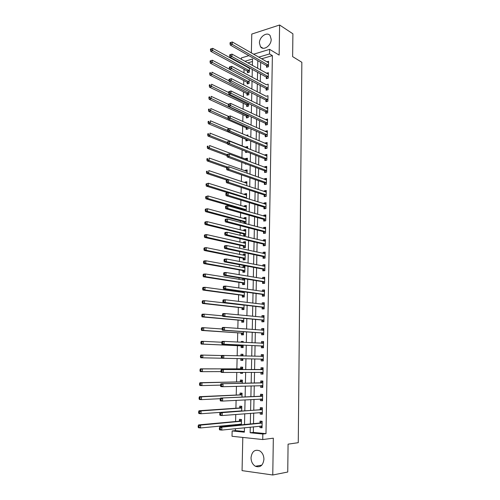 <?xml version="1.0" encoding="UTF-8"?>
<svg xmlns="http://www.w3.org/2000/svg" width="500" height="500" viewBox="0 0 500 500"><rect width="100%" height="100%" fill="white"/><g stroke="black" fill="none" stroke-linecap="round" stroke-linejoin="round"><path stroke-width="0.75" d="M259.425 43.031L260.481 46.737C263.363 51.1 271.331 45.669 271.188 39.344L270.169 35.719C267.25 31.256 259.275 36.756 259.425 43.031M251.025 457.681C251.119 461.631 252.569 464.494 255.394 466.262C260.212 467.85 263.056 465.531 263.931 459.319C263.831 455.438 262.419 452.612 259.7 450.838C254.812 449.137 251.919 451.419 251.025 457.681M241.344 59.294L241.381 57.925L248.9 55.644M242.8 437.425L242.062 470.631L272.769 475L287.744 472.025L288.075 444.156L298.269 442.681L301.85 62.294L292.631 56.619L292.9 33.794L279.6 25L251.775 34.062L251.356 52.944M253.45 426.806L253.337 432.394L265.988 433.656L262.838 434.031L262.738 439.544L232.019 436.281L232.15 430.95L244.35 432.175L244.444 427.738M235.425 428.675L235.375 430.6L232.15 430.95M244.15 64.95L244.137 65.506M244.05 69.3L243.962 72.875M243.775 80.562L243.675 84.913M243.506 91.888L243.381 97.025M243.231 103.281L243.088 109.213M242.956 114.738L242.794 121.475M242.681 126.263L242.5 133.806M242.4 137.85L242.206 146.019M242.113 149.919L241.925 157.794M241.812 162.356L241.637 169.631M241.513 174.869L241.356 181.544M241.213 187.463L241.069 193.519M240.906 200.131L240.775 205.575M240.7 208.819L240.681 209.456M240.6 212.881L240.487 217.694M240.413 220.888L240.375 222.344M240.294 225.706L240.194 229.887M240.119 233.031L240.062 235.306M239.981 238.619L239.9 242.156M239.825 245.244L239.75 248.356M239.675 251.606L239.6 254.494M239.531 257.531L239.438 261.488M239.356 264.681L239.306 266.906M239.231 269.894L239.119 274.7M239.044 277.838L239.006 279.394M238.938 282.331L238.8 288M238.725 291.075L238.706 291.956M238.637 294.837L238.475 301.388M238.331 307.425L238.156 314.856M238.031 320.081L237.831 328.413M237.725 332.819L237.5 342.062M237.419 345.637L237.169 355.794M237.106 358.55L236.856 368.9M236.775 372.394L236.544 381.931M236.438 386.325L236.231 395.05M236.1 400.35L235.912 408.244M235.763 414.469L235.594 421.525M235.519 424.569L235.5 425.412M235.375 430.6L244.363 431.5M252.469 61.513L247.825 62.888M241.363 424.837L241.481 419.5L239.462 419.325L239.425 421.044M239.35 424.2L239.331 425.037M241.681 410.881L241.781 406.294L239.769 406.15L239.731 407.856M241.994 397.019L242.081 393.169L240.075 393.05L240.031 394.75M240.231 386.219L242.237 386.156M242.306 383.244L242.375 380.125L240.375 380.037L240.331 381.725M240.55 372.381L240.531 373.3L242.525 373.375L242.55 372.369M242.613 369.556L242.669 367.163L240.675 367.1L240.631 368.781M240.869 358.731L240.825 360.406L242.819 360.45L242.862 358.669M242.925 355.938L242.963 354.275L240.969 354.244L240.931 355.887M241.163 345.925L241.125 347.587L243.113 347.606L243.169 345.138M243.231 342.344L243.25 341.469L241.262 341.463L241.244 342.244M241.456 333.194L241.419 334.844L243.4 334.837L243.469 331.694M243.538 328.837L242.331 328.75M241.75 320.538L241.713 322.181L243.688 322.144L243.775 318.331M242.037 307.956L242 309.594L243.975 309.531L244.075 305.056M242.331 295.456L242.294 297.075L244.256 296.988L244.375 291.863M242.419 291.594L242.4 292.469M242.613 283.025L242.581 284.637L244.537 284.525L244.669 278.756M243.844 278.619L242.719 278.694L242.688 279.988M242.9 270.669L242.862 272.275L244.819 272.131L244.956 266.212L243 266.363L242.975 267.581M243.188 258.387L243.15 259.981L245.1 259.812L245.231 253.925L243.281 254.106L243.256 255.244M243.469 246.175L243.431 247.763L245.375 247.569L245.506 241.719L243.569 241.919L243.544 242.981M243.75 234.037L243.713 235.613L245.65 235.394L245.781 229.581L243.844 229.806L243.825 230.794M244.619 223.456L245.925 223.294L246.056 217.512L244.125 217.763L244.1 218.675M244.025 221.969L243.994 223.294M246.206 211.038L246.331 205.512L244.4 205.787L244.381 206.631M244.306 209.969L244.294 210.487M246.494 198.35L246.6 193.588L244.675 193.888L244.656 194.65M246.775 185.744L246.869 181.731L244.95 182.05L244.931 182.744M247.062 173.219L247.131 169.938L245.219 170.287L245.206 170.912M247.344 160.769L247.4 158.219L245.494 158.588L245.481 159.144M246.3 164.019L245.362 164.194L245.375 163.675M245.662 151.312L245.631 152.531L247.537 152.05M247.625 148.394L247.662 146.562L245.763 146.956L245.75 147.438M245.938 139.431L245.9 140.938L247.8 140.531L247.819 139.806M247.9 136.094L247.925 134.981L246.175 135.363M246.2 127.912L246.169 129.406L248.062 128.981L248.094 127.631M248.175 123.869L248.188 123.456L247.575 123.6M246.462 116.456L246.431 117.944L248.319 117.494L248.369 115.531M246.731 105.062L246.694 106.544L248.581 106.075L248.637 103.506M246.988 93.737L246.956 95.213L248.837 94.719L248.906 91.55M247.25 82.481L247.219 83.938L249.094 83.425L249.181 79.662M247.512 71.281L247.475 72.737L249.35 72.2L249.444 67.85M248.244 67.194L247.6 67.394M265.988 433.656L272.381 55.619L261.556 58.825M260.675 62.344L260.525 69.938M260.45 73.875L260.294 81.581M260.219 85.469L260.062 93.287M259.988 97.131L259.831 105.069M259.756 108.863L259.594 116.919M259.519 120.662L259.356 128.844M259.281 132.531L259.119 140.831M259.05 144.475L258.881 152.9M258.806 156.488L258.637 165.031M258.569 168.575L258.4 177.244M258.325 180.731L258.156 189.525M258.087 192.956L257.906 201.881M257.844 205.263L257.663 214.319M257.594 217.638L257.413 226.825M257.35 230.094L257.162 239.412M257.1 242.625L256.913 252.075M256.85 255.225L256.663 264.812M256.6 267.913L256.406 277.631M256.344 280.669L256.15 290.531M256.094 293.506L255.894 303.506M255.837 306.425L255.631 316.569M255.575 319.425L255.375 329.712M255.319 332.506L255.113 342.931M255.056 345.662L254.85 356.238M254.794 358.913L254.581 369.562M254.531 372.319L254.319 382.956M254.262 385.812L254.05 396.431M253.994 399.387L253.781 410M253.719 413.056L253.512 423.644M259.956 426.131L259.931 427.612L262.044 427.812L262.162 421.3L260.05 421.119L260.019 422.875M260.206 412.544L260.181 414.1L262.288 414.269L262.4 407.794L260.3 407.644L260.262 409.394M260.456 399.044L260.425 400.669L262.525 400.806L262.638 394.375L260.544 394.25L260.512 395.988M260.7 385.625L260.669 387.325L262.762 387.431L262.875 381.037L260.788 380.944L260.756 382.675M260.944 372.337L260.912 374.056L263 374.137L263.113 367.788L261.031 367.719L261 369.438M261.188 359.169L261.156 360.875L263.238 360.925L263.35 354.613L261.269 354.581L261.238 356.287M261.425 346.075L261.394 347.775L263.469 347.794L263.581 341.525L261.512 341.519L261.481 343.212M261.663 333.069L261.631 334.756L263.706 334.75L263.812 328.512L261.75 328.537L261.719 330.175M261.9 320.138L261.869 321.819L263.938 321.781L264.044 315.581L261.981 315.631L261.956 317.188M262.137 307.288L262.106 308.956L264.163 308.894L264.275 302.731L262.219 302.812L262.194 304.275M262.369 294.513L262.337 296.175L264.394 296.081L264.5 289.962L262.45 290.062L262.425 291.444M262.606 281.819L262.575 283.469L264.619 283.35L264.731 277.262L262.688 277.4L262.663 278.694M262.838 269.2L262.806 270.837L264.844 270.694L264.956 264.644L262.913 264.806L262.894 266.019M263.062 256.663L263.038 258.288L265.069 258.113L265.175 252.106L263.144 252.288L263.125 253.419M263.294 244.194L263.263 245.812L265.294 245.613L265.4 239.638L263.375 239.85L263.356 240.894M263.519 231.8L263.488 233.412L265.512 233.188L265.619 227.25L263.6 227.488L263.581 228.45M263.744 219.488L263.719 221.081L265.738 220.831L265.837 214.931L263.825 215.194L263.806 216.075M263.969 207.244L263.944 208.831L265.956 208.556L266.056 202.688L264.05 202.975L264.031 203.781M264.194 195.069L264.163 196.65L266.175 196.35L266.275 190.512L264.269 190.825L264.256 191.556M264.413 182.969L264.387 184.537L266.388 184.213L266.494 178.419L264.494 178.756L264.481 179.4M264.637 170.944L264.606 172.506L266.606 172.156L266.706 166.388L264.713 166.75L264.7 167.325M264.856 158.988L264.825 160.538L266.819 160.162L266.919 154.431L264.931 154.819L264.919 155.312M265.075 147.1L265.044 148.644L267.031 148.244L267.131 142.55L265.15 142.956L265.138 143.381M265.287 135.281L265.262 136.819L267.244 136.394L267.344 130.731L265.363 131.163L265.356 131.512M265.506 123.531L265.475 125.056L267.45 124.612L267.55 118.981L265.575 119.712M265.719 111.856L265.688 113.369L267.663 112.9L267.762 107.306L265.788 107.987M265.931 100.244L265.906 101.75L267.869 101.263L267.969 95.694L266 96.325M266.144 88.7L266.112 90.194L268.075 89.681L268.175 84.15L266.212 84.738M266.35 77.219L266.325 78.713L268.281 78.175L268.375 72.675L266.438 73.219M266.562 65.806L266.537 67.287L268.481 66.731L268.581 61.262L266.725 61.806M253.575 54.225L269.619 49.356L279.144 55.1L279.6 25M269.619 49.356L269.538 53.931L258.688 57.169M272.381 55.619L269.538 53.931M272.769 475L273.331 438.175L262.738 439.544M252.387 65.419L252.525 59.013L244.925 61.281M244.513 424.525L244.75 413.756M244.819 410.65L245.056 399.869M245.119 396.869L245.356 386.069M245.419 383.169L245.656 372.356M245.719 369.556L245.956 358.731M246.019 356.019L246.25 345.275M246.312 342.5L246.544 331.9M246.606 329.062L246.838 318.619M246.9 315.712L247.125 305.413M247.188 302.45L247.413 292.294M247.481 289.269L247.7 279.25M247.769 276.169L247.981 266.294M248.05 263.15L248.263 253.419M248.337 250.212L248.544 240.619M248.619 237.362L248.825 227.9M248.894 224.581L249.1 215.263M249.175 211.887L249.375 202.694M249.45 199.269L249.65 190.212M249.725 186.725L249.925 177.8M250 174.262L250.194 165.463M250.269 161.875L250.463 153.2M250.544 149.562L250.731 141.019M250.806 137.319L250.994 128.9M251.075 125.156L251.256 116.862M251.344 113.062L251.519 104.894M251.606 101.044L251.781 92.994M251.869 89.1L252.037 81.169M252.125 77.225L252.3 69.412M250.269 427.137L250.15 432.756L262.838 434.031M257.806 60.712L257.65 68.338M257.562 72.294L257.406 80.037M257.325 83.95L257.162 91.806M257.087 95.669L256.919 103.65M256.844 107.456L256.675 115.556M256.6 119.319L256.431 127.537M256.35 131.25L256.181 139.594M256.106 143.25L255.931 151.719M255.856 155.325L255.681 163.919M255.606 167.475L255.431 176.188M255.356 179.694L255.175 188.538M255.106 191.988L254.919 200.956M254.85 204.356L254.662 213.456M254.594 216.8L254.406 226.031M254.338 229.319L254.144 238.688M254.075 241.912L253.881 251.419M253.819 254.587L253.619 264.225M253.556 267.337L253.35 277.113M253.287 280.169L253.088 290.081M253.025 293.081L252.819 303.137M252.756 306.069L252.55 316.269M252.488 319.137L252.275 329.481M252.219 332.294L252 342.781M251.944 345.525L251.725 356.163M251.669 358.85L251.45 369.562M251.394 372.331L251.175 383.031M251.112 385.9L250.894 396.587M250.837 399.556L250.613 410.231M250.55 413.3L250.331 423.956M253.337 432.394L250.15 432.756M262.05 427.388L259.931 427.612M249.256 68.281L247.6 67.375M247.638 147.713L245.763 146.956M247.375 159.306L245.494 158.588M247.113 170.963L245.219 170.287M246.844 182.694L244.95 182.05M246.581 194.488L244.675 193.888M246.312 206.35L244.4 205.787M246.038 218.287L244.125 217.763M245.769 230.287L243.844 229.806M245.494 242.362L243.569 241.919M245.219 254.506L243.281 254.106M244.944 266.725L243 266.363M244.662 279.012L242.719 278.694M243.25 341.562L241.262 341.463M242.963 354.3L240.969 354.244M242.819 360.438L240.825 360.406M242.531 373.288L240.531 373.3M242.237 386.213L240.231 386.275M262.294 413.925L260.181 414.1M262.531 400.55L260.425 400.669M262.769 387.256L260.669 387.325M263 374.044L260.912 374.056M263.238 360.913L261.156 360.875M263.35 354.637L261.269 354.581M263.581 341.625L261.512 341.519M263.812 328.694L261.75 328.537M264.044 315.844L261.981 315.631M264.269 303.069L262.219 302.812M264.494 290.369L262.45 290.062M264.719 277.75L262.688 277.4M264.944 265.2L262.913 264.806M265.169 252.731L263.144 252.288M265.387 240.338L263.375 239.85M265.606 228.019L263.6 227.488M265.825 215.769L263.825 215.194M266.044 203.594L264.05 202.975M266.256 191.494L264.269 190.825M266.475 179.462L264.494 178.756M266.688 167.5L264.713 166.75M266.9 155.606L264.931 154.819M267.113 143.787L265.15 142.956M267.319 132.037L265.363 131.163M267.525 120.35L265.581 119.438M267.738 108.737L265.794 107.781M229.044 79.306L229.019 80.294L229.825 80.069L229.85 79.081L229.044 79.306L231.331 78.6L266.006 96.194M229.387 67.019L229.356 68L230.162 67.763L230.194 66.781L229.387 67.019L231.669 66.319L266.219 84.675M260.363 426.087L262.062 426.919M262.156 421.456L261.794 421.488L262.156 421.519M261.812 423.225L259.7 423.038L219.7 426.956L221.869 427.169L262.131 423.062M220.25 428.075L221.869 427.169L221.788 430.087L219.619 429.869L219.35 429.156L220.219 429.244L220.25 428.075L219.381 427.987L219.35 429.156M262.075 426.044L221.788 430.087L220.219 429.244M259.7 423.038L261.794 421.488M219.7 426.956L219.381 427.987M241.481 419.669L239.106 421.2L198.55 424.9L200.619 425.1L200.531 427.95L241.381 424.137M239.731 424.169L240.95 424.875M241.444 421.225L200.619 425.1L199.013 425.981L198.188 425.9L198.15 427.038L198.981 427.125L199.013 425.981M198.981 427.125L200.531 427.95L198.456 427.738L198.15 427.038M198.188 425.9L198.55 424.9M260.494 412.519L262.3 413.45M262.394 408.031L262.038 408.056L262.394 408.081M262.056 409.706L220.1 412.456L222.262 412.638L262.369 409.55M220.65 413.519L222.262 412.638L222.188 415.538L220.019 415.35L219.75 414.613L220.619 414.681L220.65 413.519L219.781 413.45L219.75 414.613M262.319 412.512L222.188 415.538L220.619 414.681M259.95 409.544L262.038 408.056M220.1 412.456L219.781 413.45M260.619 399.031L262.538 400.062M262.638 394.688L262.275 394.706L262.631 394.725M262.294 396.262L220.5 398.056L262.606 396.119M221.05 399.062L222.656 398.2L222.575 401.075L220.419 400.931L220.15 400.156L221.019 400.219L221.05 399.062L220.181 399.006L220.15 400.156M262.556 399.062L222.575 401.075L221.019 400.219M260.194 396.138L262.275 394.706M220.5 398.056L220.181 399.006M260.75 385.625L262.775 386.756M262.869 381.431L262.512 381.438L262.869 381.456M262.531 382.906L220.894 383.75L262.85 382.769M221.444 384.706L223.044 383.856L222.969 386.719L220.812 386.606L220.55 385.806L221.412 385.85L221.444 384.706L220.581 384.663L220.55 385.806M262.794 385.694L222.969 386.719L221.412 385.85M260.444 382.812L262.512 381.438M220.894 383.75L220.581 384.663M241.775 406.538L239.406 408.006L199.013 410.744L201.075 410.913L200.987 413.744L241.644 410.881M241.744 408.006L201.075 410.913L199.475 411.775L198.65 411.706L198.612 412.837L199.438 412.906L199.475 411.775M199.438 412.906L200.987 413.744L198.919 413.569L198.612 412.837M198.65 411.706L199.013 410.744M241.831 393.5L239.713 394.894L199.469 396.681L201.531 396.812L201.438 399.625L220.287 398.694M242.044 394.875L201.531 396.812L199.112 397.606L199.075 398.731L199.9 398.787L199.938 397.663M199.9 398.787L201.438 399.625L199.381 399.487L199.075 398.731M199.112 397.606L199.469 396.681M242.125 380.525L240.012 381.863L199.925 382.706L201.975 382.812L201.887 385.606L220.569 385.119M242.338 381.819L201.975 382.812L199.569 383.6L199.531 384.712L200.356 384.756L200.387 383.638M242.256 381.875L240.25 381.781L242.237 381.887M200.356 384.756L201.887 385.606L199.831 385.494L199.531 384.712M199.569 383.6L199.925 382.706M260.875 372.294L263.012 373.531M263.106 368.256L262.75 368.256L263.106 368.263M262.769 369.637L221.287 369.538L263.081 369.506M260.688 369.569L263 369.562L260.919 369.494L262.75 368.256M221.838 370.444L223.431 369.613L223.356 372.45L221.206 372.375L220.944 371.55L221.806 371.581L221.838 370.444L220.975 370.412L220.944 371.55M263.031 372.413L223.356 372.45L221.806 371.581M221.287 369.538L220.975 370.412M242.419 367.625L240.319 368.906L200.375 368.831L202.425 368.9L202.338 371.675L220.969 371.619M242.544 372.781L241.7 372.375M242.631 368.844L202.425 368.9L200.025 369.681L199.988 370.788L200.806 370.819L200.844 369.706M200.806 370.819L202.338 371.675L200.287 371.6L199.988 370.788M200.025 369.681L200.375 368.831M263.269 359.212L261.106 359.113L263.244 360.387M261.025 356.394L263.337 355.156M221.369 356.256L221.337 357.381L222.194 357.4L222.225 356.269L221.369 356.256L221.675 355.419L263.319 356.325M222.225 356.269L223.819 355.462L223.738 358.281L221.6 358.237L221.337 357.381M263.188 359.156L223.738 358.281L222.194 357.4M242.95 354.806L240.963 355.887M242.831 359.925L240.787 358.675L242.856 358.775M221.631 355.544L202.869 355.075L202.781 357.831L221.594 358.212M200.475 355.856L200.825 355.037L202.869 355.075L200.475 355.856L200.438 356.956L201.256 356.975L201.294 355.869M201.256 356.975L202.781 357.831L200.738 357.788L200.438 356.956M263.125 347.325L261.119 345.938L221.988 344.194L224.119 344.206L224.2 341.4L263.55 343.225M261.425 343.244L263.569 342.131M263.5 346.094L224.119 344.206L222.581 343.319L222.613 342.194L221.756 342.194L221.725 343.312L222.581 343.319M221.756 342.194L222.062 341.394L224.2 341.4L222.613 342.194M221.725 343.312L221.988 344.194M243.238 342.056L242.569 342.312M221.756 342.225L203.306 341.344L203.219 344.081L201.181 344.069L240.85 345.781L242.881 347.144M201.7 343.219L201.737 342.119L200.925 342.119L200.888 343.212L203.219 344.081L243.15 345.938M200.925 342.119L201.275 341.337L203.306 341.344L201.737 342.119M201.181 344.069L200.888 343.212M263.712 334.375L263.356 334.35L263.712 334.35M261.781 330.181L263.8 329.181M222.144 328.225L222.113 329.338L222.969 329.331L223 328.212L222.144 328.225L222.45 327.463L224.575 327.438L263.788 330.2M223 328.212L224.575 327.438L224.5 330.225L222.375 330.244L261.363 332.919L263.356 334.35M263.731 333.056L224.5 330.225L222.969 329.331M222.113 329.338L222.375 330.244M222.125 329L203.744 327.7L203.656 330.419L201.625 330.444L241.15 333.044L243.169 334.45M202.144 329.55L202.181 328.456L201.369 328.469L201.331 329.556L203.656 330.419L243.438 333.181M201.369 328.469L201.719 327.725L203.744 327.7L202.181 328.456M201.625 330.444L201.331 329.556M263.938 321.488L263.587 321.456L263.944 321.45M262.131 317.206L264.031 316.312M222.531 314.35L222.5 315.456L223.35 315.431L223.381 314.325L222.531 314.35L222.831 313.625L224.956 313.569L264.012 317.262M223.381 314.325L224.956 313.569L224.881 316.331L222.756 316.388L261.6 319.981L263.587 321.456M263.962 320.1L224.881 316.331L223.35 315.431M222.5 315.456L222.756 316.388M222.613 315.869L204.181 314.144L204.094 316.85L202.069 316.9L241.444 320.387L243.456 321.825M202.587 315.969L202.619 314.887L201.812 314.906L201.775 315.988L204.094 316.85L243.725 320.5M201.812 314.906L202.156 314.2L204.181 314.144L202.619 314.887M202.069 316.9L201.775 315.988M264.169 308.675L263.819 308.637L264.169 308.625M262.488 304.312L264.262 303.519M222.913 300.562L222.881 301.663L223.731 301.625L223.756 300.525L222.913 300.562L223.212 299.875L225.325 299.781L264.244 304.4M223.756 300.525L225.325 299.781L225.256 302.531L223.137 302.619L261.831 307.125L263.819 308.637M264.194 307.219L225.256 302.531L223.731 301.625M222.881 301.663L223.137 302.619M244.075 305.131L204.613 300.675L204.525 303.363L202.506 303.444L241.731 307.8L243.738 309.275M242.688 304.894L242.375 305.062M203.025 302.475L203.056 301.4L202.25 301.431L202.213 302.506L204.525 303.363L244.013 307.894M202.25 301.431L202.594 300.763L204.613 300.675L203.056 301.4M202.506 303.444L202.213 302.506M264.394 295.944L264.044 295.9L264.394 295.881M262.831 291.506L264.488 290.806M223.294 286.869L223.263 287.956L224.106 287.913L224.137 286.819L223.294 286.869L223.594 286.212L225.7 286.094L264.475 291.619M224.137 286.819L225.7 286.094L225.625 288.825L223.512 288.938L262.069 294.35L264.044 295.9M264.425 294.419L225.625 288.825L224.106 287.913M223.263 287.956L223.512 288.938M244.156 291.837L242.775 292.525M244.356 292.619L205.044 287.294L204.956 289.962L202.944 290.069L242.025 295.287L244.025 296.806M203.456 289.069L203.494 288L202.688 288.044L202.65 289.113L203.456 289.069L204.956 289.962L244.294 295.363M202.688 288.044L203.031 287.406L205.044 287.294L203.494 288M202.944 290.069L202.65 289.113M264.619 283.294L264.269 283.238L264.625 283.212M263.181 278.781L264.713 278.169M223.669 273.256L223.637 274.344L224.481 274.288L224.513 273.2L223.669 273.256L223.969 272.644L226.069 272.494L264.7 278.913M224.513 273.2L226.069 272.494L225.994 275.206L223.894 275.35L262.3 281.644L264.269 283.238M264.65 281.7L225.994 275.206L224.481 274.288M223.637 274.344L223.894 275.35M244.656 279.45L243.169 280.069M244.638 280.181L205.469 273.994L205.387 276.644L203.375 276.788L242.312 282.856L244.306 284.406M203.894 275.75L203.925 274.688L203.119 274.744L203.088 275.806L203.894 275.75L205.387 276.644L244.575 282.906M203.119 274.744L203.463 274.137L205.469 273.994L203.925 274.688M203.375 276.788L203.088 275.806M263.525 266.137L264.938 265.606M224.044 259.744L224.013 260.819L224.856 260.75L224.881 259.669L224.044 259.744L224.338 259.163L226.438 258.975L264.925 266.288M224.881 259.669L226.438 258.975L226.363 261.675L224.262 261.85L262.538 269.025L264.5 270.65M264.875 269.05L226.363 261.675L224.856 260.75M224.013 260.819L224.262 261.85M244.931 267.15L243.562 267.688M244.919 267.812L205.894 260.781L205.806 263.412L203.806 263.587L242.6 270.494L244.587 272.081M204.319 262.512L204.356 261.456L203.556 261.525L203.519 262.581L204.319 262.512L205.806 263.412L244.856 270.525M203.556 261.525L203.888 260.956L205.894 260.781L204.356 261.456M203.806 263.587L203.519 262.581M264.744 258.144L265.069 258.106M263.863 253.581L265.156 253.125M224.419 246.312L224.387 247.381L225.225 247.3L225.256 246.225L224.419 246.312L224.706 245.763L226.8 245.55L265.15 253.731M225.256 246.225L226.8 245.55L226.725 248.231L224.638 248.438L262.769 256.475L264.719 258.137M265.1 256.481L226.725 248.231L225.225 247.3M224.387 247.381L224.638 248.438M245.212 254.925L243.956 255.387M245.194 255.525L206.312 247.65L206.231 250.269L204.231 250.469L242.881 258.206L244.862 259.825M204.75 249.363L204.781 248.312L203.981 248.394L203.95 249.438L204.75 249.363L206.231 250.269L245.138 258.219M203.981 248.394L204.319 247.856L206.312 247.65L204.781 248.312M204.231 250.469L203.95 249.438M264.206 241.1L265.381 240.712M224.788 232.969L224.756 234.031L225.594 233.938L225.619 232.869L224.788 232.969L225.075 232.456L227.162 232.213L265.369 241.256M225.619 232.869L227.162 232.213L227.087 234.875L225.006 235.113L262.994 244L264.887 245.65M265.325 243.994L227.087 234.875L225.594 233.938M224.756 234.031L225.006 235.113M245.487 242.769L244.344 243.169M245.475 243.3L206.731 234.6L206.65 237.206L204.656 237.431L243.169 245.987L245.081 247.6M205.169 236.287L205.206 235.25L204.406 235.344L204.375 236.381L205.169 236.287L206.65 237.206L245.413 245.981M204.406 235.344L204.744 234.838L206.731 234.6L205.206 235.25M204.656 237.431L204.375 236.381M264.544 228.7L265.6 228.375M225.156 219.706L225.125 220.769L225.956 220.656L225.987 219.6L225.156 219.706L225.444 219.231L227.525 218.956L265.594 228.856M225.987 219.6L227.525 218.956L227.45 221.6L225.369 221.869L263.225 231.606L265.056 233.238M265.544 231.575L227.45 221.6L225.956 220.656M225.125 220.769L225.369 221.869M245.756 230.688L244.731 231.019M245.75 231.156L207.15 221.637L207.069 224.225L205.081 224.481L243.45 233.844L245.3 235.438M205.594 223.306L205.625 222.269L204.831 222.375L204.8 223.406L205.594 223.306L207.069 224.225L245.688 233.819M204.831 222.375L205.162 221.9L207.15 221.637L205.625 222.269M205.081 224.481L204.8 223.406M264.875 216.381L265.819 216.112M225.519 206.537L225.487 207.587L226.319 207.469L226.35 206.412L225.519 206.537L225.806 206.094L227.881 205.787L265.812 216.531M226.35 206.412L227.881 205.787L227.806 208.419L225.731 208.713L263.45 219.281L265.225 220.894M265.763 219.231L227.806 208.419L226.319 207.469M225.487 207.587L225.731 208.713M246.031 218.669L245.113 218.95M246.019 219.075L207.562 208.756L207.481 211.325L205.5 211.606L243.725 221.769L245.519 223.344M206.012 210.4L206.044 209.369L205.25 209.481L205.219 210.512L206.012 210.4L207.481 211.325L245.963 221.725M205.25 209.481L205.581 209.044L207.562 208.756L206.044 209.369M205.5 211.606L205.219 210.512M265.212 204.144L266.038 203.925M225.881 193.45L225.85 194.494L226.681 194.363L226.706 193.312L225.881 193.45L226.169 193.038L228.238 192.706L266.031 204.275M226.706 193.312L228.238 192.706L228.162 195.312L226.094 195.637L263.675 207.031L265.394 208.631M265.981 206.962L228.162 195.312L226.681 194.363M225.85 194.494L226.094 195.637M246.3 206.725L245.5 206.956M246.294 207.069L207.975 195.95L207.894 198.506L205.912 198.819L244.006 209.769L245.1 210.719M206.431 197.575L206.462 196.55L205.669 196.675L205.637 197.7L206.431 197.575L207.894 198.506L246.231 209.7M205.669 196.675L207.975 195.95L206.462 196.55M205.912 198.819L205.637 197.7M265.544 191.981L266.25 191.806M226.244 180.444L226.213 181.481L227.037 181.337L227.069 180.3L226.244 180.444L226.525 180.062L228.588 179.706L266.25 192.094M227.069 180.3L228.588 179.706L228.519 182.3L226.456 182.65L263.9 194.856L265.562 196.438M266.2 194.762L228.519 182.3L227.037 181.337M226.213 181.481L226.456 182.65M246.569 194.85L245.875 195.037M246.562 195.138L208.381 183.225L208.3 185.763L206.331 186.106L227.875 192.763M206.844 184.831L206.875 183.812L206.088 183.95L206.05 184.963L206.844 184.831L208.3 185.763L246.506 197.75M206.088 183.95L208.381 183.225L206.875 183.812M206.331 186.106L206.05 184.963M265.869 179.894L266.469 179.762M226.6 167.519L226.575 168.55L227.394 168.394L227.425 167.362L226.6 167.519L226.881 167.175L228.938 166.788L266.462 179.988M227.425 167.362L228.938 166.788L228.869 169.363L226.812 169.744L264.125 182.75L265.738 184.319M266.419 182.644L228.869 169.363L227.394 168.394M226.575 168.55L226.812 169.744M246.838 183.05L246.25 183.194M246.831 183.269L208.787 170.581L208.706 173.106L206.737 173.469L226.631 180.044M207.25 172.162L207.288 171.156L206.5 171.3L206.469 172.312L207.25 172.162L208.706 173.106L228.575 179.706M206.5 171.3L207.288 171.156M206.737 173.469L206.469 172.312M266.194 167.887L266.681 167.787M226.956 154.681L226.925 155.7L227.75 155.538L227.775 154.512L226.956 154.681L227.237 154.362L229.288 153.95L266.681 167.95M227.775 154.512L229.288 153.95L229.219 156.506L227.169 156.919L264.344 170.712L265.912 172.275M266.631 170.588L229.219 156.506L227.75 155.538M226.925 155.7L227.169 156.919M247.106 171.306L246.625 171.419M247.1 171.469L209.194 158.019L209.112 160.525L207.15 160.912L226.594 167.756M207.662 159.575L207.694 158.575L206.906 158.731L206.875 159.731L207.662 159.575L209.112 160.525L227.55 167.044M206.906 158.731L207.694 158.575M207.15 160.912L206.875 159.731M266.519 155.956L266.894 155.881M227.312 141.919L227.281 142.938L228.1 142.762L228.131 141.744L227.312 141.919L229.631 141.194L266.894 155.988M228.131 141.744L229.631 141.194L229.562 143.737L227.519 144.175L264.562 158.75L266.094 160.3M266.844 158.606L229.562 143.737L228.1 142.762M227.281 142.938L227.519 144.175M247.369 159.637L247 159.719M247.362 159.738L209.594 145.531L209.513 148.019L207.556 148.438L226.931 155.669M208.069 147.069L208.1 146.069L207.319 146.237L207.288 147.238L208.069 147.069L209.513 148.019L227.031 154.594M207.319 146.237L208.1 146.069M207.556 148.438L207.288 147.238M227.662 129.238L227.631 130.25L228.45 130.062L228.475 129.05L227.662 129.238L229.975 128.519L267.106 144.088M228.475 129.05L229.975 128.519L229.906 131.044L227.869 131.512L264.781 146.862L266.269 148.394M267.056 146.7L229.906 131.044L228.45 130.062M227.631 130.25L227.869 131.512M246.125 151.494L246.881 152.281M247.631 148.075L209.988 133.119L209.913 135.594L207.956 136.037L227.431 143.713M208.469 134.637L208.506 133.644L207.725 133.825L207.688 134.812L208.469 134.637L209.913 135.594L227.294 142.481M207.725 133.825L208.506 133.644M207.956 136.037L207.688 134.812M228.012 116.638L227.981 117.644L228.8 117.444L228.825 116.444L228.012 116.638L230.319 115.919L267.312 132.262M228.825 116.444L230.319 115.919L230.25 118.431L228.219 118.925L265 135.037L266.45 136.562M267.269 134.856L228.8 117.444M227.981 117.644L228.219 118.925M229.169 128.7L210.387 120.781L210.306 123.244L208.363 123.713L245.644 139.194L247.106 140.681M208.875 122.281L208.906 121.294L208.125 121.481L208.094 122.469L208.875 122.281L227.681 130.494M208.125 121.481L208.906 121.294M208.363 123.713L208.094 122.469M228.356 104.119L228.331 105.119L229.144 104.906L229.169 103.906L228.356 104.119L230.656 103.406L267.525 120.506M229.169 103.906L230.656 103.406L230.594 105.9L228.562 106.419L265.219 123.287L266.631 124.8M267.481 123.088L229.144 104.906M228.331 105.119L228.562 106.419M228.494 116.363L210.781 108.519L210.7 110.969L208.762 111.463L245.912 127.669L247.338 129.144M209.269 110L209.3 109.019L208.525 109.219L208.494 110.2L209.269 110L228.162 118.625M208.525 109.219L209.3 109.019M208.762 111.463L208.494 110.2M228.7 91.675L228.675 92.669L229.488 92.45L229.513 91.456L228.7 91.675L231 90.962L267.731 108.819M229.513 91.456L231 90.962L230.931 93.444L228.906 93.987L265.431 111.6L266.812 113.106M267.688 111.381L229.488 92.45M228.675 92.669L228.906 93.987M228.35 104.306L211.169 96.337L211.094 98.769L209.156 99.288L246.175 116.206L247.569 117.675M209.669 97.794L209.7 96.819L208.925 97.031L208.894 98.006L209.669 97.794L248.356 116.006M208.925 97.031L209.7 96.819M209.156 99.288L208.894 98.006M229.85 79.081L231.331 78.6L231.269 81.069L229.25 81.638L265.644 99.981L266.994 101.481M267.894 99.75L229.825 80.069M229.019 80.294L229.25 81.638M228.681 92.519L211.556 84.225L211.481 86.644L209.55 87.188L246.438 104.812L247.8 106.269M210.062 85.662L210.094 84.694L209.319 84.919L209.288 85.881L210.062 85.662L248.612 104.594M209.319 84.919L210.094 84.694M209.55 87.188L209.288 85.881M230.194 66.781L231.669 66.319L231.6 68.769L229.587 69.362L265.856 88.431L267.175 89.919M268.1 88.181L230.162 67.763M229.356 68L229.587 69.362M229.112 80.862L211.944 72.188L211.869 74.588L209.944 75.156L246.7 93.481L248.031 94.931M210.45 73.606L210.481 72.644L209.713 72.875L209.681 73.838L210.45 73.606L248.869 93.244M209.713 72.875L210.481 72.644M209.944 75.156L209.681 73.838M268.306 76.681L231.931 56.544L232 54.106L268.35 74.162M267.356 78.431L266.069 76.95L229.925 57.162L231.931 56.544L230.5 55.531L230.525 54.556L229.725 54.806L229.7 55.781L230.5 55.531M229.7 55.781L229.925 57.162M232 54.106L230.525 54.556M229.575 69.294L212.331 60.219L212.25 62.606L210.331 63.2L246.962 82.219L248.263 83.656M210.837 61.625L210.869 60.669L210.1 60.906L210.069 61.863L210.837 61.625L249.125 81.962M210.869 60.669L212.331 60.219M210.331 63.2L210.069 61.863M268.512 65.25L232.262 44.394L232.325 41.975L268.556 62.744M267.538 67.006L266.281 65.531L230.263 45.038L232.262 44.394L230.837 43.381L230.863 42.406L230.062 42.669L230.037 43.637L230.837 43.381M230.037 43.637L230.263 45.038M232.325 41.975L230.863 42.406M249.438 68.288L212.712 48.331L212.638 50.7L210.719 51.319L247.225 71.013L248.494 72.444M211.225 49.713L211.256 48.762L210.494 49.013L210.463 49.956L211.225 49.713L249.381 70.744M211.256 48.762L212.712 48.331M210.719 51.319L210.463 49.956M261.994 426L261.594 425.962M262.05 423.125L259.938 422.938M239.344 421.106L241.363 421.281M239.106 421.2L241.125 421.381M240.894 424.056L241.3 424.094M262.238 412.463L261.737 412.425M262.288 409.606L260.188 409.45M262.481 399.012L261.819 398.969M262.531 396.175L260.431 396.05M262.719 385.644L261.731 385.594M262.769 382.825L260.675 382.731M239.65 407.919L241.663 408.069M239.406 408.006L241.425 408.156M241.094 410.819L241.6 410.856M239.95 394.806L241.962 394.931M239.713 394.894L241.719 395.019M240.012 381.863L242.019 381.956M262.956 372.356L261.025 372.287M240.55 368.831L242.55 368.894M240.319 368.906L242.312 368.969M263.238 356.375L261.163 356.337M263.425 346.037L261.35 346.019M263.194 345.95L261.119 345.938M263.475 343.269L261.788 343.263M240.85 345.781L242.838 345.8M241.081 345.869L243.069 345.881M263.656 333L261.588 333.013M263.431 332.906L261.363 332.919M263.706 330.25L262.8 330.256M241.15 333.044L243.131 333.031M241.381 333.137L243.363 333.125M263.888 320.037L261.825 320.081M263.663 319.944L261.6 319.981M263.938 317.306L263.319 317.319M241.444 320.387L243.419 320.344M241.669 320.481L243.65 320.438M264.119 307.156L262.062 307.225M263.894 307.056L261.831 307.125M264.169 304.444L263.694 304.462M243.519 305.194L243.994 305.175M241.731 307.8L243.706 307.738M241.962 307.9L243.931 307.831M264.35 294.356L262.294 294.45M264.119 294.25L262.069 294.35M264.394 291.656L264.019 291.675M243.894 292.681L244.275 292.663M242.025 295.287L243.988 295.2M242.25 295.394L244.219 295.3M264.575 281.631L262.525 281.756M264.35 281.525L262.3 281.644M264.625 278.95L264.306 278.969M244.237 280.238L244.556 280.219M242.312 282.856L244.275 282.738M242.537 282.962L244.5 282.844M264.8 268.988L262.756 269.137M264.575 268.869L262.538 269.025M242.6 270.494L244.556 270.35M242.825 270.606L244.781 270.462M265.025 256.419L262.987 256.594M264.8 256.3L262.769 256.475M242.881 258.206L244.831 258.038M243.106 258.319L245.056 258.15M265.25 243.925L263.219 244.125M265.025 243.8L262.994 244M243.169 245.987L245.113 245.794M243.394 246.106L245.338 245.912M265.469 231.506L263.444 231.731M265.25 231.375L263.225 231.606M243.45 233.844L245.387 233.625M243.675 233.969L245.613 233.75M265.688 219.156L263.669 219.412M265.469 219.025L263.45 219.281M243.725 221.769L245.662 221.525M243.95 221.9L245.888 221.656M265.906 206.887L263.894 207.169M265.688 206.75L263.675 207.031M244.006 209.769L245.938 209.5M244.231 209.9L246.156 209.631M266.125 194.694L264.119 194.994M265.906 194.55L263.9 194.856M244.638 197.781L246.206 197.544M245.012 197.894L246.431 197.681M266.344 182.569L264.344 182.894M266.125 182.419L264.125 182.75M266.556 170.512L264.562 170.869M266.337 170.362L264.344 170.712M266.775 158.531L264.781 158.906M266.556 158.375L264.562 158.75M266.988 146.619L265 147.019M266.769 146.456L264.781 146.862M267.194 134.775L265.219 135.2M266.981 134.613L265 135.037M245.644 139.194L246.112 139.094M245.863 139.356L246.438 139.231M267.406 123.006L265.431 123.45M267.194 122.837L265.219 123.287M245.912 127.669L247.406 127.331M246.125 127.831L247.725 127.469M267.613 111.3L265.644 111.769M267.4 111.131L265.431 111.6M246.175 116.206L248.062 115.756M246.394 116.375L248.281 115.925M267.825 99.663L265.856 100.156M267.613 99.488L265.644 99.981M246.438 104.812L248.325 104.338M246.656 104.981L248.544 104.513M268.031 88.1L266.069 88.612M267.819 87.919L265.856 88.431M246.7 93.481L248.581 92.987M246.919 93.656L248.8 93.162M268.238 76.594L266.281 77.131M268.025 76.413L266.069 76.95M246.962 82.219L248.837 81.7M247.181 82.394L249.056 81.881M268.438 65.163L266.494 65.719M268.225 64.975L266.281 65.531M247.225 71.013L249.094 70.475M247.438 71.194L249.306 70.656M260.481 46.737L263.012 48.25M255.394 466.262L261.831 465.131M261.994 423.162L259.881 422.975M239.288 421.144L241.306 421.319M262.25 409.637L260.144 409.481M262.5 396.194L260.4 396.069M262.75 382.837L260.656 382.738M239.606 407.944L241.619 408.094M239.919 394.825L241.931 394.95M240.544 368.837L242.544 368.9"/></g></svg>
